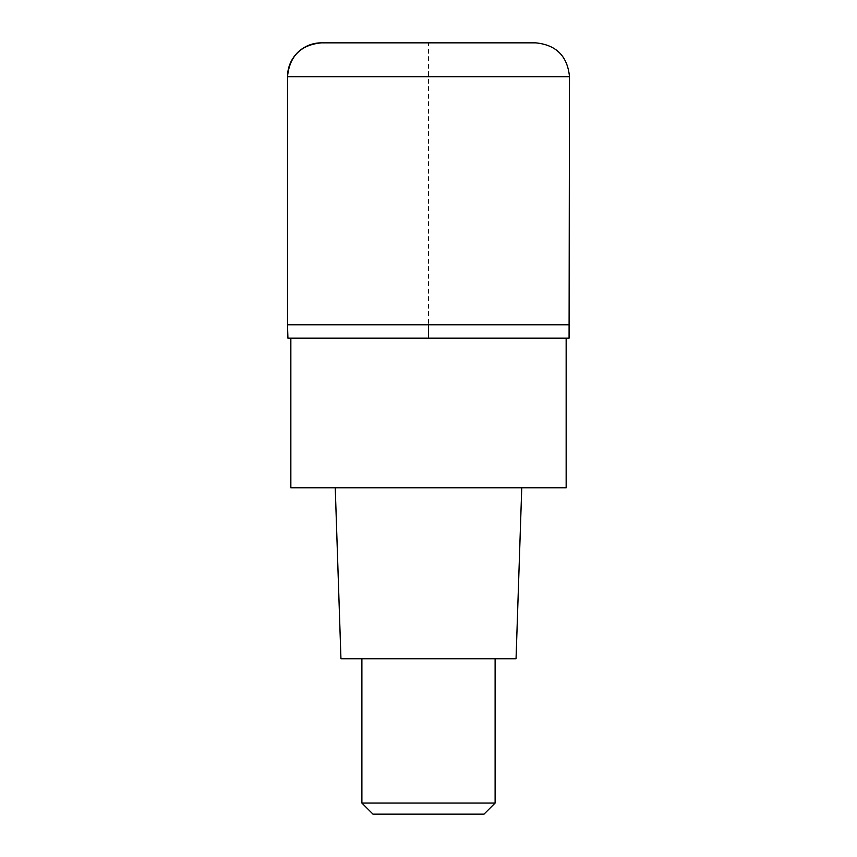 <?xml version="1.0" encoding="UTF-8"?>
<svg xmlns="http://www.w3.org/2000/svg" width="857" height="857" viewBox="0 0 857 857"><rect width="100%" height="100%" fill="white"/><g stroke="black" fill="none" stroke-linecap="round" stroke-linejoin="round"><path stroke-width="0.64" stroke-dasharray="4.29 3.21" d="M569.487 324.814L287.513 324.814L569.487 324.814M287.513 324.814L428.5 324.814L428.5 42.85L321.354 42.85L535.646 42.85M569.08 338.14L287.92 338.14M428.5 338.14L290.844 338.14L566.156 338.14L428.5 338.14L428.5 324.814M566.156 487.783L290.844 487.783M428.5 487.783L335.248 487.783L428.5 487.783M516.053 658.733L340.947 658.733M428.5 658.733L361.89 658.733L428.5 658.733M495.11 803.052L361.89 803.052M484.001 814.15L372.999 814.15M287.513 76.691L569.487 76.691"/><path stroke-width="1.29" d="M428.5 324.814L569.487 324.814L287.513 324.814L428.5 324.814L428.5 338.14L569.08 338.14L569.487 76.691L287.513 76.691L287.513 324.814L287.513 76.691C289.516 56.133 300.796 44.853 321.354 42.85A33.841 33.841 0 0 0 287.513 76.691M569.487 76.691C567.484 56.133 556.204 44.853 535.646 42.85L321.354 42.85M287.513 324.814L287.92 338.14L428.5 338.14M290.844 338.14L290.844 487.783L566.156 487.783L566.156 338.14M335.248 487.783L340.947 658.733L516.053 658.733L521.752 487.783M495.11 803.052L484.001 814.15L372.999 814.15L361.89 803.052L495.11 803.052L495.11 658.733M361.89 803.052L361.89 658.733"/></g></svg>
